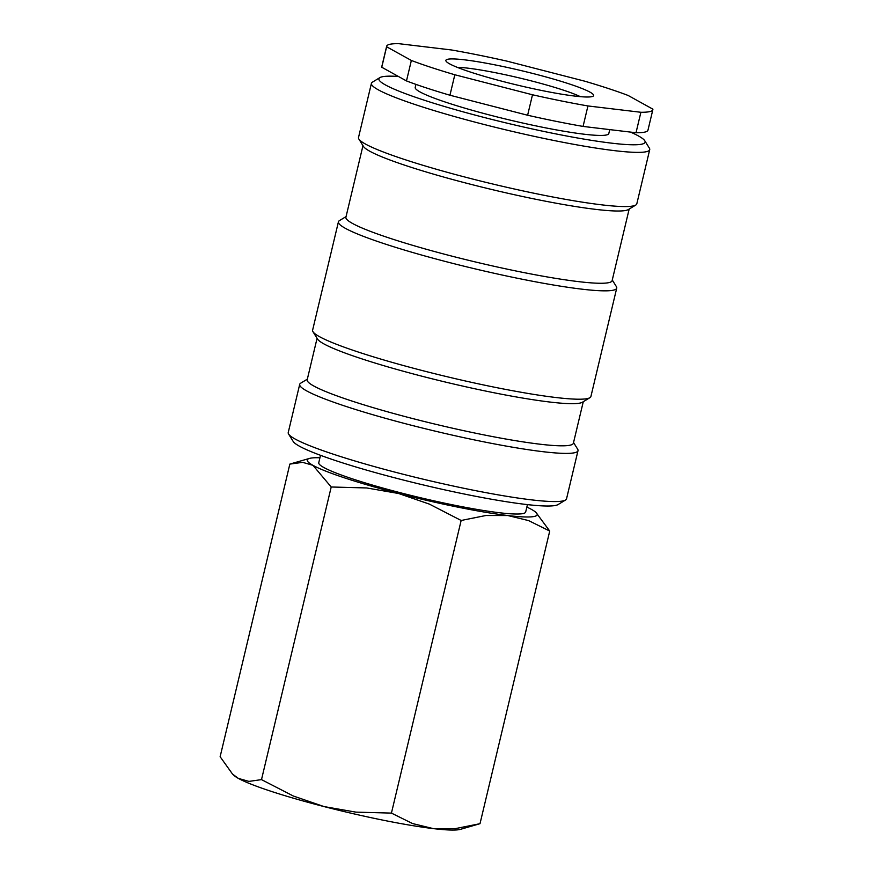 <?xml version="1.0" encoding="UTF-8"?>
<svg xmlns="http://www.w3.org/2000/svg" width="873" height="873" viewBox="0 0 873 873"><rect width="100%" height="100%" fill="white"/><g stroke="black" fill="none" stroke-linecap="round" stroke-linejoin="round"><path stroke-width="1.31" d="M573.55 442.556L577.642 449.148A143.041 14.099 -166.6 0 1 578.002 450.675L566.533 498.832A143.041 14.099 -166.6 0 1 565.518 500.033A143.041 14.099 -166.6 0 1 470.743 489.688A143.041 14.099 -166.6 0 1 288.592 434.056A143.041 14.099 -166.6 0 1 288.232 432.539L299.701 384.371A143.041 14.099 -166.6 0 1 300.716 383.171L307.351 379.144M565.518 500.033L558.087 504.561A136.821 13.488 -166.6 0 1 467.426 494.664A136.821 13.488 -166.6 0 1 293.197 441.454L288.592 434.056M578.002 450.675A143.041 14.099 -166.6 0 1 482.223 441.52A143.041 14.099 -166.6 0 1 299.701 384.371M583.273 401.722L573.386 443.211A136.821 13.488 -166.6 0 1 481.765 434.459A136.821 13.488 -166.6 0 1 307.187 379.788L317.074 338.298M612.268 280.004L616.371 286.595A143.041 14.099 -166.6 0 1 616.731 288.123L590.912 396.484A143.041 14.099 -166.6 0 1 589.908 397.684L582.466 402.213A136.821 13.488 -166.6 0 1 491.805 392.315A136.821 13.488 -166.6 0 1 317.576 339.106L312.971 331.707A143.041 14.099 -166.6 0 1 312.61 330.19L338.429 221.818A143.041 14.099 -166.6 0 1 339.444 220.618L346.068 216.591M589.908 397.684A143.041 14.099 -166.6 0 1 495.133 387.339A143.041 14.099 -166.6 0 1 312.971 331.707M616.731 288.123A143.041 14.099 -166.6 0 1 520.952 278.967A143.041 14.099 -166.6 0 1 338.429 221.818M629.171 209.062L612.115 280.659A136.821 13.488 -166.6 0 1 520.494 271.907A136.821 13.488 -166.6 0 1 345.915 217.235L362.972 145.649M630.481 132.085A136.821 13.488 -166.6 0 1 644.754 140.728L649.359 148.126A143.041 14.099 -166.6 0 1 649.719 149.643L636.81 203.835A143.041 14.099 -166.6 0 1 635.806 205.024L628.364 209.553A136.821 13.488 -166.6 0 1 537.703 199.655A136.821 13.488 -166.6 0 1 363.474 146.446L358.868 139.058A143.041 14.099 -166.6 0 1 358.508 137.53L371.418 83.35A143.041 14.099 -166.6 0 1 372.433 82.149L379.864 77.621A136.821 13.488 -166.6 0 1 398.404 76.464M635.806 205.024A143.041 14.099 -166.6 0 1 541.031 194.679A143.041 14.099 -166.6 0 1 358.868 139.058M649.719 149.643A143.041 14.099 -166.6 0 1 553.94 140.498A143.041 14.099 -166.6 0 1 371.418 83.35M644.754 140.728A136.821 13.488 -166.6 0 1 553.482 133.427A136.821 13.488 -166.6 0 1 379.864 77.621M461.151 520.472L485.945 515.496L507.868 515.539A118.171 11.655 -166.6 0 1 458.041 507.18A118.171 11.655 -166.6 0 1 398.612 493.507A118.171 11.655 -166.6 0 1 312.96 465.331L331.205 486.992L366.715 487.952L398.612 493.507L429.309 504.081L461.151 520.472L391.431 813.101L412.547 823.555L433.292 828.608A118.171 11.655 -166.6 0 0 460.42 829.35L480.008 823.686L455.215 828.652L433.292 828.608A118.171 11.655 -166.6 0 1 383.454 820.249A118.171 11.655 -166.6 0 1 324.025 806.576A118.171 11.655 -166.6 0 1 238.373 778.4L232.534 774.089L220.127 756.727L289.847 464.098L302.647 462.341L312.96 465.331A118.171 11.655 -166.6 0 1 309.435 458.434A118.171 11.655 -166.6 0 1 319.944 457.768M527.434 504.605L525.677 512.004A106.353 10.487 -166.6 0 1 454.462 505.205A106.353 10.487 -166.6 0 1 318.765 462.712L320.522 455.313M583.066 126.421L587.944 105.949L640.891 112.279L636.013 132.751L583.066 126.421A136.821 13.488 -166.6 0 1 556.352 121.391A136.821 13.488 -166.6 0 1 527.619 115.236L449.944 95.233L454.822 74.762L532.497 94.775L527.619 115.236M587.944 105.949A136.821 13.488 -166.6 0 1 561.23 100.919A136.821 13.488 -166.6 0 1 532.497 94.775M386.63 46.771L411.358 60.455L406.48 80.927L381.752 67.243L386.63 46.771A136.821 13.488 -166.6 0 1 386.652 46.258A136.821 13.488 -166.6 0 1 398.601 43.65L451.559 49.979A136.821 13.488 -166.6 0 1 478.273 55.01A136.821 13.488 -166.6 0 1 507.006 61.154L584.681 81.167A136.821 13.488 -166.6 0 1 628.145 95.473L652.873 109.158A136.821 13.488 -166.6 0 1 652.851 109.671A136.821 13.488 -166.6 0 1 640.891 112.279M609.736 129.608L608.808 133.536A99.511 9.81 -166.6 0 1 542.177 127.174A99.511 9.81 -166.6 0 1 415.21 87.409L415.93 84.375M457.256 67.341A69.032 6.809 -166.6 0 1 497.228 73.07A69.032 6.809 -166.6 0 1 580.316 96.652M496.726 65.224A75.94 7.486 -166.6 0 1 593.083 96.194A75.94 7.486 -166.6 0 1 542.766 90.705A75.94 7.486 -166.6 0 1 446.07 61.175A75.94 7.486 -166.6 0 1 496.726 65.224M454.822 74.762A136.821 13.488 -166.6 0 1 411.358 60.455M381.752 67.243A136.821 13.488 -166.6 0 1 381.774 66.73L386.652 46.258M449.944 95.233A136.821 13.488 -166.6 0 1 406.48 80.927M652.851 109.671L647.973 130.142A136.821 13.488 -166.6 0 1 636.013 132.751M507.868 515.539L528.612 520.603L549.728 531.057L535.924 512.396A118.171 11.655 -166.6 0 1 507.868 515.539M526.845 507.071A118.171 11.655 -166.6 0 1 531.471 509.396A118.171 11.655 -166.6 0 1 535.924 512.396M391.431 813.101L355.922 812.13L324.025 806.576L293.328 796.012L261.496 779.622L248.936 781.4L238.373 778.4A118.171 11.655 -166.6 0 1 233.931 775.388L232.534 774.089M331.205 486.992L261.496 779.622M549.728 531.057L480.008 823.686M309.435 458.434L290.469 463.912"/></g></svg>
